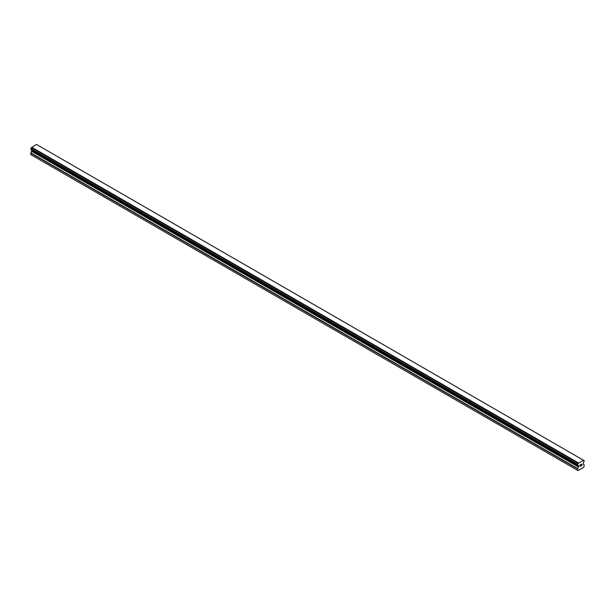 <?xml version="1.0" encoding="UTF-8"?>
<svg xmlns="http://www.w3.org/2000/svg" width="615" height="615" viewBox="0 0 615 615"><rect width="100%" height="100%" fill="white"/><g stroke="black" fill="none" stroke-linecap="round" stroke-linejoin="round"><path stroke-width="0.92" d="M580.068 465.086L580.068 465.663L580.714 464.717L580.068 465.086M580.068 465.763L580.068 466.339L580.068 465.763M580.068 466.339L580.714 465.97L580.068 466.339M579.983 466.477L580.714 466.062L579.991 466.477L579.991 465.04L580.714 464.617M581.206 464.702L581.875 464.087M581.313 465.616L581.998 465.224L581.313 465.616M581.137 465.816L581.99 465.324L581.137 465.816L581.851 464.379L581.352 464.41L581.851 464.248M578.277 465.486L577.754 465.186A0.984 0.569 -60 0 1 578.092 465.201A0.984 0.569 -60 0 1 578.277 465.486L578.63 466.777L577.593 468.861L578.038 470.56L583.812 467.223L584.25 465.017L583.212 464.133L583.566 462.434A0.984 0.569 -60 0 1 584.096 461.519L584.158 460.627L37.284 144.902M577.731 465.186L578.308 465.517L577.593 465.063L577.754 464.287A0.984 0.569 -60 0 0 578.285 463.356L583.558 460.304A0.984 0.569 -60 0 0 583.75 460.612A0.984 0.569 -60 0 0 584.089 460.627L584.158 460.627M31.757 149.991L30.75 154.588L578.038 470.56M30.835 149.46L577.677 465.178L30.835 149.46M583.327 460.158L36.477 144.44L31.442 147.631A0.984 0.569 -60 0 1 30.911 148.569L30.796 149.437L577.639 465.155M584.089 460.627L583.566 460.327M578.523 462.934L31.673 147.216M578.308 463.303L31.457 147.585M578.285 463.356L31.442 147.631M577.754 464.287L30.911 148.569M577.685 464.371L30.842 148.653M577.593 470.306L30.75 154.588M577.639 464.448L30.796 148.73M577.593 464.594L30.75 148.876M577.593 465.063L30.75 149.345M578.63 465.839L31.788 150.121M578.63 466.777L31.788 151.059M578.546 467.062L31.703 151.344M577.677 468.576L30.835 152.858M577.593 468.861L30.75 153.143"/></g></svg>
